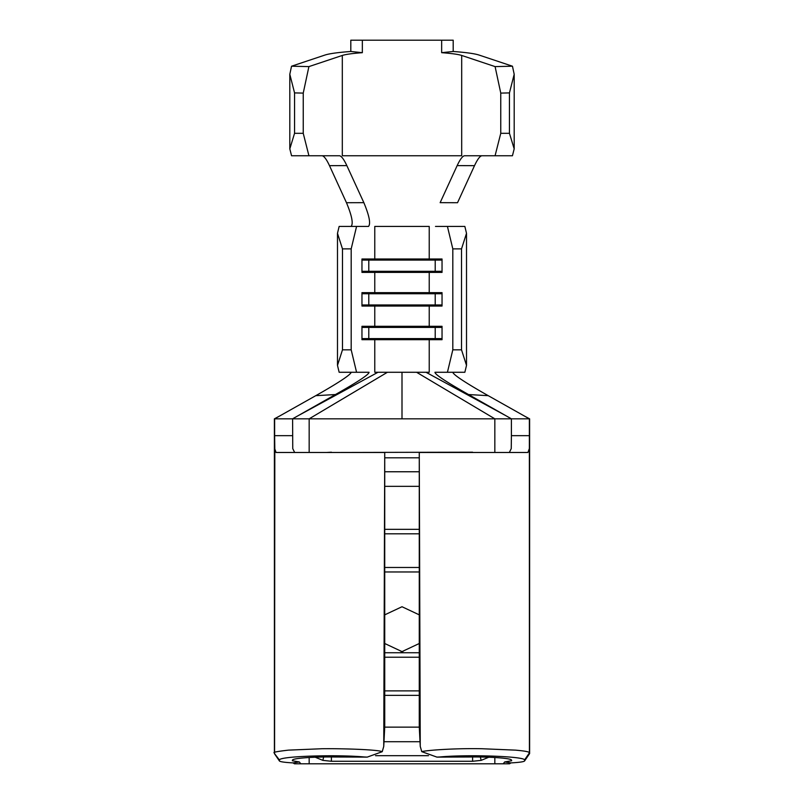 <?xml version="1.0" encoding="UTF-8"?>
<svg xmlns="http://www.w3.org/2000/svg" width="804" height="804" viewBox="0 0 804 804"><rect width="100%" height="100%" fill="white"/><g stroke="black" fill="none" stroke-linecap="round" stroke-linejoin="round"><path stroke-width="1.21" d="M494.832 757.509L494.832 763.8L503.244 763.8L504.661 761.951L511.666 760.755L511.485 760.142C511.545 758.262 490.39 756.685 469.084 756.996L436.904 757.107L421.758 751.65C427.004 750.172 455.838 748.172 482.028 748.735L515.595 750.142C531.223 751.549 528.55 752.524 529.424 752.845L524.499 760.041C525.826 756.433 468.149 754.252 439.597 756.996L436.904 757.107M274.445 753.629L274.385 418.824L511.404 418.824L511.404 435.657L529.364 435.657L529.424 752.845L524.499 760.041M401.085 651.592A22.442 22.442 0 0 0 402 651.612L384.734 643.501M384.734 614.849L402 606.739L419.266 614.849M382.222 751.7L383.749 746.373L384.734 452.481L276.073 452.481L274.817 449.014L274.576 752.845C272.144 752.403 276.757 751.489 288.425 750.132L321.932 748.735C344.826 748.464 378.614 749.72 382.222 751.7L367.257 757.107L334.916 756.996C313.61 756.675 292.455 758.262 292.515 760.142L292.334 760.755L299.339 761.951L300.756 763.8L494.832 763.8M300.756 763.8L294.475 763.8L293.068 762.906L299.339 761.951M384.734 695.37L419.266 695.37M504.661 761.951L510.932 762.906L509.525 763.8L503.244 763.8M303.239 93.103L294.555 92.902L289.812 74.28L291.54 66.209L324.947 55.054C329.349 53.627 337.971 52.431 350.805 51.476L362.343 52.682C352.403 53.426 345.72 54.35 342.313 55.446L308.907 66.601L303.239 93.103L303.239 133.313L308.927 155.755L339.569 155.755C341.519 156.137 343.941 159.423 346.846 165.614L363.86 202.668C369.307 215.773 370.855 223.693 368.513 226.426L356.574 226.426L351.187 248.868L351.187 349.83L356.574 372.272L369.036 372.272C369.136 375.187 348.112 387.367 335.449 394.543L292.596 418.824L292.756 448.642L294.666 452.481M291.54 66.209L308.907 66.601M514.188 74.28L509.445 92.902L500.761 93.103L495.093 66.601L461.687 55.446C458.28 54.35 451.597 53.426 441.657 52.682L453.195 51.476C466.029 52.431 474.651 53.627 479.053 55.054L512.46 66.209L514.188 74.28L514.188 148.861L512.439 155.755L495.073 155.755L500.761 133.313L509.445 133.313L514.188 148.861M495.093 66.601L512.46 66.209M351.187 248.868L342.474 248.868L337.489 233.321L339.147 226.426L356.574 226.426M356.574 372.272L339.147 372.272L337.489 365.378L342.474 349.83L351.187 349.83M337.489 233.321L337.489 365.378M442.039 327.399L435.215 327.399L429.225 326.303L442.039 326.303L442.039 339.7L429.225 339.7L435.215 338.615L435.215 327.399L368.785 327.399L374.775 326.303L374.775 306.043L368.785 304.957L435.215 304.957L429.225 306.043L361.961 306.043L361.961 292.656L442.039 292.656L442.039 306.043L429.225 306.043L429.225 326.303L361.961 326.303L361.961 339.7L374.775 339.7L374.775 372.272L429.225 372.272L429.225 339.7L374.775 339.7L368.785 338.615L361.961 338.615M442.039 304.957L435.215 304.957L435.215 293.741L429.225 292.656L429.225 272.395L435.215 271.3L368.785 271.3L374.775 272.395L361.961 272.395L361.961 258.999L442.039 258.999L442.039 272.395L374.775 272.395L374.775 292.656L368.785 293.741L361.961 293.741M361.961 271.3L368.785 271.3L368.785 260.084L374.775 258.999L374.775 226.426L429.225 226.426L429.225 258.999L435.215 260.084L361.961 260.084M419.266 452.481L419.266 726.816L420.251 746.373L419.266 452.481L527.926 452.481L529.183 449.014M419.266 643.501L402 651.612A22.442 22.442 0 0 0 402.915 651.592M384.734 571.966L419.266 571.966M384.734 652.737L419.266 652.737M384.734 529.333L419.266 529.333M367.257 757.107L364.554 756.996C335.62 754.333 278.435 756.303 279.47 760.051L279.33 760.634C278.998 761.609 283.581 762.373 293.068 762.906M510.932 762.906C520.419 762.373 525.002 761.609 524.67 760.634M335.449 394.543L315.761 395.679L274.636 418.824L274.636 435.657L292.596 435.657M274.817 449.014L274.636 435.657M279.33 760.634L274.405 753.438L279.47 760.051M384.734 452.481L384.734 726.816L383.749 746.373M509.334 452.481L511.243 448.642L511.404 435.657M452.853 372.272C453.154 375.388 475.074 388.262 488.239 395.679L468.551 394.543L511.404 418.824L529.615 418.824L529.615 753.499M488.239 395.679L529.364 418.824L529.364 435.657M420.251 746.373L421.758 751.65M419.266 657.22L384.734 657.22M384.734 690.877L419.266 690.877M384.734 567.473L419.266 567.473M419.266 533.816L384.734 533.816M298.575 415.447L378.001 372.272M309.168 452.481L309.168 418.824L387.427 372.272M402 418.824L402 372.272M315.761 395.679C328.856 388.312 350.866 375.378 351.147 372.272M279.872 415.889L274.405 418.824L274.405 753.438M505.425 415.447L425.999 372.272M468.551 394.543C455.928 387.397 434.833 375.166 434.964 372.272L447.426 372.272L452.813 349.83L461.526 349.83L466.511 365.378L464.853 372.272L447.426 372.272M494.832 452.481L494.832 418.824L416.572 372.272M524.128 415.889L529.595 418.824L529.595 753.438M452.813 248.868L447.426 226.426L464.853 226.426L466.511 233.321L461.526 248.868L452.813 248.868L452.813 349.83M435.487 226.426L447.426 226.426M461.526 248.868L461.526 349.83M466.511 233.321L466.511 365.378M342.474 248.868L342.474 349.83M442.039 260.084L435.215 260.084L435.215 271.3L442.039 271.3M442.039 293.741L368.785 293.741L368.785 304.957L361.961 304.957M442.039 338.615L368.785 338.615L368.785 327.399L361.961 327.399M457.526 202.719L474.511 165.664L457.154 165.614L440.14 202.668L457.526 202.719M351.107 226.426C353.458 223.713 351.911 215.804 346.474 202.719L329.489 165.664C326.595 159.453 324.163 156.157 322.193 155.755M481.807 155.755C479.847 156.137 477.415 159.443 474.511 165.664M457.154 165.614C460.049 159.443 462.471 156.147 464.431 155.755L495.073 155.755M342.313 55.446L342.313 155.755L461.687 155.755L461.687 55.446M346.846 165.614L329.489 165.664M346.474 202.719L363.86 202.668M308.927 155.755L291.561 155.755L289.812 148.861L294.555 133.313L303.239 133.313M294.555 92.902L294.555 133.313M350.805 51.476L350.805 40.2L362.343 40.2L362.343 52.682M362.343 40.2L441.657 40.2L441.657 52.682M500.761 93.103L500.761 133.313M509.445 92.902L509.445 133.313M441.657 40.2L453.195 40.2L453.195 51.476M289.812 74.28L289.812 148.861M488.782 757.217L481.154 760.363L472.601 761.277L331.399 761.277L322.846 760.363L315.218 757.217M481.154 760.363L480.34 757.006M472.601 761.277L472.601 756.966M331.399 761.277L331.399 756.966M322.846 760.363L323.66 757.006M472.601 452.481L477.606 452.481M331.399 452.481L472.601 452.2M309.168 757.509L309.168 763.8M384.734 727.138L419.266 727.138M419.266 486.34L384.734 486.34M334.916 756.996L364.554 756.996M439.597 756.996L469.084 756.996M326.394 452.481L331.399 452.2M419.266 457.808L384.734 457.808M384.734 471.757L419.266 471.757M375.548 755.67L428.502 755.67M419.678 741.72L384.332 741.72M279.35 760.855L274.425 753.649M524.65 760.855L529.575 753.649M274.385 418.824L277.36 417.276M526.64 417.276L529.615 418.824"/></g></svg>
